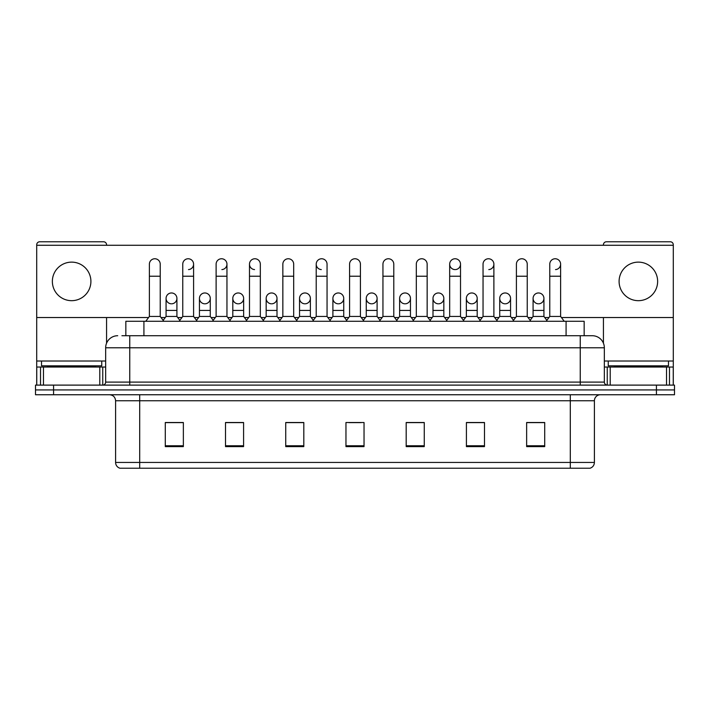 <?xml version="1.0" encoding="UTF-8"?>
<svg xmlns="http://www.w3.org/2000/svg" width="710" height="710" viewBox="0 0 710 710"><rect width="100%" height="100%" fill="white"/><g stroke="black" fill="none" stroke-linecap="round" stroke-linejoin="round"><path stroke-width="1.06" d="M125.848 335.723L125.848 321.275L584.153 321.275L584.153 335.723M594.403 462.441C594.234 465.334 592.788 467.26 590.063 468.227L570.308 468.227L570.308 462.441L594.403 462.441L594.403 400.768A6.026 6.026 0 0 1 600.42 394.751M570.308 468.227L119.937 468.227A6.026 6.026 0 0 1 115.597 462.441L115.597 400.768C115.242 397.112 113.236 395.106 109.58 394.751M53.569 385.113L674.5 385.113L674.5 389.932L35.5 389.932L35.5 394.751L53.569 394.751L53.569 389.932L35.5 389.932L35.5 385.113L53.569 385.113L53.569 389.932L674.5 389.932L674.5 394.751L53.569 394.751M544.712 446.608L544.712 422.512L526.642 422.512L526.642 446.608L544.712 446.608M484.486 446.608L484.486 422.512L466.417 422.512L466.417 446.608L484.486 446.608M424.26 446.608L424.26 422.512L406.191 422.512L406.191 446.608L424.26 446.608M183.357 446.608L183.357 422.512L165.288 422.512L165.288 446.608L183.357 446.608M243.583 446.608L243.583 422.512L225.514 422.512L225.514 446.608L243.583 446.608M303.809 446.608L303.809 422.512L285.739 422.512L285.739 446.608L303.809 446.608M364.035 446.608L364.035 422.512L345.965 422.512L345.965 446.608L364.035 446.608M482.436 422.636L477.803 422.636M526.642 422.636L544.534 422.636M532.482 422.636L527.849 422.636M298.928 422.636L294.295 422.636M232.197 422.636L227.564 422.636M182.15 422.636L177.518 422.636M165.465 422.636L183.357 422.636M415.705 422.636L411.072 422.636M348.974 422.636L361.026 422.636M303.809 422.636L285.739 422.636M243.583 422.636L225.514 422.636M424.26 422.636L406.191 422.636M484.486 422.636L466.417 422.636M122.2 335.723L592.104 335.723M121.925 335.723L129.752 335.723L129.752 347.776L105.666 347.776L105.666 382.104A3.009 3.009 0 0 1 102.648 385.113M117.709 335.723A12.043 12.043 0 0 0 105.666 347.776M592.291 335.723A12.043 12.043 0 0 1 604.334 347.776L604.334 382.104C604.494 383.915 605.506 384.918 607.352 385.113M149.384 276.226L160.229 276.226L160.229 316.456L149.384 316.456L149.384 264.182A5.423 5.423 0 0 1 155.153 258.768A5.423 5.423 0 0 1 160.229 264.182A5.423 5.423 0 0 0 155.153 258.768M149.384 316.456L145.772 321.275M160.229 316.456L163.841 321.275M171.154 303.8A5.423 5.423 0 0 1 166.069 298.386A5.423 5.423 0 0 1 171.829 292.981A5.423 5.423 0 0 1 176.914 298.386L176.914 310.43L166.069 310.43L166.069 298.386A5.423 5.423 0 0 1 171.492 292.964M176.914 310.43L176.914 316.456L166.069 316.456L166.069 310.43M166.069 316.456L163.149 320.352M176.914 316.456L179.834 320.352M182.754 276.226L193.59 276.226L193.59 316.456L182.754 316.456L182.754 264.182A5.423 5.423 0 0 1 188.514 258.768A5.423 5.423 0 0 1 193.59 264.182A5.423 5.423 0 0 1 188.514 269.587M182.754 316.456L179.142 321.275M193.59 316.456L197.211 321.275M216.115 276.226L226.96 276.226L226.96 316.456L216.115 316.456L216.115 264.182A5.423 5.423 0 0 1 221.875 258.768A5.423 5.423 0 0 1 226.96 264.182A5.423 5.423 0 0 1 221.875 269.587M216.115 316.456L212.503 321.275M226.96 316.456L230.572 321.275M249.485 276.226L260.321 276.226L260.321 316.456L249.485 316.456L249.485 264.182A5.423 5.423 0 0 1 255.245 258.768A5.423 5.423 0 0 1 260.321 264.182A5.423 5.423 0 0 0 255.245 258.768M249.485 316.456L245.873 321.275M260.321 316.456L263.934 321.275M282.846 276.226L293.692 276.226L293.692 316.456L282.846 316.456L282.846 264.182A5.423 5.423 0 0 1 288.606 258.768A5.423 5.423 0 0 1 293.692 264.182A5.423 5.423 0 0 0 288.606 258.768M282.846 316.456L279.234 321.275M293.692 316.456L297.304 321.275M204.515 303.8A5.423 5.423 0 0 1 199.439 298.386A5.423 5.423 0 0 1 205.199 292.981A5.423 5.423 0 0 1 210.275 298.386L210.275 310.43L199.439 310.43L199.439 298.386A5.423 5.423 0 0 1 204.853 292.964M210.275 310.43L210.275 316.456L199.439 316.456L199.439 310.43M199.439 316.456L196.519 320.352M210.275 316.456L213.195 320.352M237.877 303.8A5.423 5.423 0 0 1 232.8 298.386A5.423 5.423 0 0 1 238.56 292.981A5.423 5.423 0 0 1 243.645 298.386L243.645 310.43L232.8 310.43L232.8 298.386A5.423 5.423 0 0 1 238.223 292.964M243.645 310.43L243.645 316.456L232.8 316.456L232.8 310.43M232.8 316.456L229.88 320.352M243.645 316.456L246.565 320.352M271.584 292.964A5.423 5.423 0 0 0 266.17 298.218A5.423 5.423 0 0 0 271.247 303.8A5.423 5.423 0 0 1 266.17 298.386A5.423 5.423 0 0 1 271.93 292.981A5.423 5.423 0 0 1 277.007 298.386L277.007 310.43L266.17 310.43L266.17 298.386M277.007 310.43L277.007 316.456L266.17 316.456L266.17 310.43M266.17 316.456L263.241 320.352M277.007 316.456L279.926 320.352M101.752 361.026L41.526 361.026L41.526 365.836L101.752 365.836L101.752 361.026L105.666 361.026M95.726 367.043L95.726 366.44A0.604 0.604 0 0 1 96.329 365.836M95.726 366.44L47.543 366.44A0.604 0.604 0 0 0 46.94 365.836M47.543 366.44L47.543 367.043M668.474 361.026L608.248 361.026L608.248 365.836L668.474 365.836L668.474 361.026L673.293 361.026L673.293 385.113L673.293 367.043L669.486 367.043L669.486 385.113M662.457 367.043L662.457 366.44A0.604 0.604 0 0 1 663.06 365.836M662.457 366.44L614.274 366.44A0.604 0.604 0 0 0 613.671 365.836M614.274 366.44L614.274 367.043M99.79 385.113L99.79 367.043L43.479 367.043L43.479 385.113M106.571 245.269L106.571 244.79A3.009 3.009 0 0 0 103.553 241.773L39.716 241.773A3.009 3.009 0 0 0 36.707 244.79L36.707 367.043L43.479 367.043M106.571 317.539L106.571 343.196M99.79 367.043L105.666 367.043M36.707 385.113L36.707 367.043M666.521 385.113L666.521 367.043L610.209 367.043L610.209 385.113M561.424 317.539L673.293 317.539L673.293 244.79A3.009 3.009 0 0 0 670.284 241.773L606.447 241.773A3.009 3.009 0 0 0 603.429 244.79L603.429 245.269M603.429 317.539L603.429 343.196M673.293 317.539L673.293 361.026M604.334 367.043L610.209 367.043M666.521 367.043L669.486 367.043M538.508 292.964A5.423 5.423 0 0 0 533.095 298.218A5.423 5.423 0 0 0 538.171 303.8M505.147 292.964A5.423 5.423 0 0 0 499.725 298.218A5.423 5.423 0 0 0 504.801 303.8M471.777 292.964A5.423 5.423 0 0 0 466.363 298.218A5.423 5.423 0 0 0 471.44 303.8M438.416 292.964A5.423 5.423 0 0 0 432.993 298.218A5.423 5.423 0 0 0 438.07 303.8A5.423 5.423 0 0 1 432.993 298.386A5.423 5.423 0 0 1 438.753 292.981A5.423 5.423 0 0 1 443.83 298.386L443.83 310.43L432.993 310.43L432.993 298.386M405.046 292.964A5.423 5.423 0 0 0 399.632 298.218A5.423 5.423 0 0 0 404.709 303.8A5.423 5.423 0 0 1 399.623 298.386A5.423 5.423 0 0 1 405.392 292.981A5.423 5.423 0 0 1 410.469 298.386L410.469 310.43L399.623 310.43L399.623 298.386M449.678 276.226L460.515 276.226L460.515 316.456L449.678 316.456L449.678 264.182A5.423 5.423 0 0 1 455.092 258.76A5.423 5.423 0 0 0 449.678 264.005A5.423 5.423 0 0 0 454.755 269.587M371.685 292.964A5.423 5.423 0 0 0 366.262 298.218A5.423 5.423 0 0 0 371.339 303.8A5.423 5.423 0 0 1 366.262 298.386A5.423 5.423 0 0 1 372.022 292.981A5.423 5.423 0 0 1 377.099 298.386L377.099 310.43L366.262 310.43L366.262 298.386M338.315 292.964A5.423 5.423 0 0 0 332.901 298.218A5.423 5.423 0 0 0 337.978 303.8A5.423 5.423 0 0 1 332.901 298.386A5.423 5.423 0 0 1 338.661 292.981A5.423 5.423 0 0 1 343.738 298.386L343.738 310.43L332.901 310.43L332.901 298.386M304.954 292.964A5.423 5.423 0 0 0 299.531 298.218A5.423 5.423 0 0 0 304.608 303.8A5.423 5.423 0 0 1 299.531 298.386A5.423 5.423 0 0 1 305.291 292.981A5.423 5.423 0 0 1 310.377 298.386L310.377 310.43L299.531 310.43L299.531 298.386M254.908 258.76A5.423 5.423 0 0 0 249.485 264.005A5.423 5.423 0 0 0 254.562 269.587M316.216 276.226L327.053 276.226L327.053 316.456L316.216 316.456L316.216 264.182A5.423 5.423 0 0 1 321.639 258.76A5.423 5.423 0 0 0 316.216 264.005A5.423 5.423 0 0 0 321.293 269.587M638.361 262.132A19.276 19.276 0 0 0 619.093 281.4A19.276 19.276 0 0 0 638.361 300.676A19.276 19.276 0 0 0 657.637 281.4A19.276 19.276 0 0 0 638.361 262.132M71.639 262.132A19.276 19.276 0 0 0 52.362 281.4A19.276 19.276 0 0 0 71.639 300.676A19.276 19.276 0 0 0 90.907 281.4A19.276 19.276 0 0 0 71.639 262.132M505.484 303.8A5.423 5.423 0 0 0 510.561 298.386A5.423 5.423 0 0 0 505.484 292.981A5.423 5.423 0 0 1 510.561 298.386L510.561 310.43L499.725 310.43L499.725 298.386A5.423 5.423 0 0 1 505.484 292.981M438.753 303.8A5.423 5.423 0 0 0 443.83 298.386A5.423 5.423 0 0 0 438.753 292.981M555.531 269.587A5.423 5.423 0 0 0 560.616 264.182A5.423 5.423 0 0 0 555.531 258.768A5.423 5.423 0 0 1 560.616 264.182L560.616 276.226L549.771 276.226L549.771 264.182A5.423 5.423 0 0 1 555.531 258.768M488.799 269.587A5.423 5.423 0 0 0 493.885 264.182A5.423 5.423 0 0 0 488.799 258.768A5.423 5.423 0 0 1 493.885 264.182L493.885 276.226L483.04 276.226L483.04 264.182A5.423 5.423 0 0 1 488.799 258.768M338.661 303.8A5.423 5.423 0 0 0 343.738 298.386A5.423 5.423 0 0 0 338.661 292.981M271.93 303.8A5.423 5.423 0 0 0 277.007 298.386A5.423 5.423 0 0 0 271.93 292.981M205.199 303.8A5.423 5.423 0 0 0 210.275 298.386A5.423 5.423 0 0 0 205.199 292.981M171.829 303.8A5.423 5.423 0 0 0 176.914 298.386A5.423 5.423 0 0 0 171.829 292.981M36.707 317.539L148.576 317.539M161.046 317.539L165.261 317.539M177.722 317.539L181.938 317.539M194.407 317.539L198.623 317.539M211.092 317.539L215.307 317.539M227.768 317.539L231.984 317.539M244.453 317.539L248.669 317.539M261.138 317.539L265.354 317.539M277.823 317.539L282.039 317.539M294.499 317.539L298.715 317.539M311.184 317.539L315.4 317.539M327.869 317.539L332.085 317.539M344.554 317.539L348.77 317.539M361.23 317.539L365.446 317.539M377.915 317.539L382.131 317.539M394.6 317.539L398.816 317.539M411.285 317.539L415.501 317.539M427.961 317.539L432.177 317.539M444.646 317.539L448.862 317.539M461.331 317.539L465.547 317.539M478.016 317.539L482.232 317.539M494.692 317.539L498.908 317.539M511.377 317.539L515.593 317.539M528.062 317.539L532.278 317.539M544.739 317.539L548.954 317.539M673.293 245.269L36.707 245.269M238.56 303.8A5.423 5.423 0 0 0 243.645 298.386A5.423 5.423 0 0 0 238.56 292.981M305.291 303.8A5.423 5.423 0 0 0 310.377 298.386A5.423 5.423 0 0 0 305.291 292.981M372.022 303.8A5.423 5.423 0 0 0 377.099 298.386A5.423 5.423 0 0 0 372.022 292.981M455.438 269.587A5.423 5.423 0 0 0 460.515 264.182A5.423 5.423 0 0 0 455.438 258.768A5.423 5.423 0 0 1 460.515 264.182L460.515 276.226M405.392 303.8A5.423 5.423 0 0 0 410.469 298.386A5.423 5.423 0 0 0 405.392 292.981M472.123 303.8A5.423 5.423 0 0 0 477.2 298.386A5.423 5.423 0 0 0 472.123 292.981A5.423 5.423 0 0 1 477.2 298.386L477.2 310.43L466.355 310.43L466.355 298.386A5.423 5.423 0 0 1 472.123 292.981M538.846 303.8A5.423 5.423 0 0 0 543.931 298.386A5.423 5.423 0 0 0 538.846 292.981A5.423 5.423 0 0 1 543.931 298.386L543.931 310.43L533.086 310.43L533.086 298.386A5.423 5.423 0 0 1 538.846 292.981M321.639 258.76A5.423 5.423 0 0 1 327.053 264.182A5.423 5.423 0 0 0 321.976 258.768M316.216 316.456L312.604 321.275M327.053 316.456L330.665 321.275M349.577 276.226L360.423 276.226L360.423 316.456L349.577 316.456L349.577 264.182A5.423 5.423 0 0 1 355.337 258.768A5.423 5.423 0 0 1 360.423 264.182A5.423 5.423 0 0 0 355.337 258.768M349.577 316.456L345.965 321.275M360.423 316.456L364.035 321.275M382.947 276.226L393.784 276.226L393.784 316.456L382.947 316.456L382.947 264.182A5.423 5.423 0 0 1 388.707 258.768A5.423 5.423 0 0 1 393.784 264.182A5.423 5.423 0 0 0 388.707 258.768M382.947 316.456L379.335 321.275M393.784 316.456L397.396 321.275M310.377 310.43L310.377 316.456L299.531 316.456L299.531 310.43M299.531 316.456L296.611 320.352M310.377 316.456L313.296 320.352M343.738 310.43L343.738 316.456L332.901 316.456L332.901 310.43M332.901 316.456L329.972 320.352M343.738 316.456L346.658 320.352M377.099 310.43L377.099 316.456L366.262 316.456L366.262 310.43M366.262 316.456L363.342 320.352M377.099 316.456L380.027 320.352M416.308 276.226L427.154 276.226L427.154 316.456L416.308 316.456L416.308 264.182A5.423 5.423 0 0 1 422.068 258.768A5.423 5.423 0 0 1 427.154 264.182A5.423 5.423 0 0 0 422.068 258.768M416.308 316.456L412.696 321.275M427.154 316.456L430.766 321.275M449.678 316.456L446.066 321.275M460.515 316.456L464.127 321.275M493.885 276.226L493.885 316.456L483.04 316.456L483.04 276.226M483.04 316.456L479.428 321.275M493.885 316.456L497.497 321.275M516.41 276.226L527.246 276.226L527.246 316.456L516.41 316.456L516.41 264.182A5.423 5.423 0 0 1 522.169 258.768A5.423 5.423 0 0 1 527.246 264.182A5.423 5.423 0 0 0 522.169 258.768M516.41 316.456L512.789 321.275M527.246 316.456L530.858 321.275M560.616 276.226L560.616 316.456L549.771 316.456L549.771 276.226M549.771 316.456L546.159 321.275M560.616 316.456L564.228 321.275M410.469 310.43L410.469 316.456L399.623 316.456L399.623 310.43M399.623 316.456L396.704 320.352M410.469 316.456L413.389 320.352M443.83 310.43L443.83 316.456L432.993 316.456L432.993 310.43M432.993 316.456L430.074 320.352M443.83 316.456L446.759 320.352M477.2 310.43L477.2 316.456L466.355 316.456L466.355 310.43M466.355 316.456L463.435 320.352M477.2 316.456L480.12 320.352M510.561 310.43L510.561 316.456L499.725 316.456L499.725 310.43M499.725 316.456L496.805 320.352M510.561 316.456L513.481 320.352M543.931 310.43L543.931 316.456L533.086 316.456L533.086 310.43M533.086 316.456L530.166 320.352M543.931 316.456L546.851 320.352M143.917 335.723L143.917 321.275M566.083 335.723L566.083 321.275M570.308 394.751L570.308 400.768L115.597 400.768M594.403 400.768L570.308 400.768L570.308 462.441L139.692 462.441L139.692 468.227M115.597 462.441L139.692 462.441L139.692 394.751M656.43 394.751L656.43 385.113M364.035 445.765L345.965 445.765M303.809 445.765L285.739 445.765M243.583 445.765L225.514 445.765M183.357 445.765L165.288 445.765M424.26 445.765L406.191 445.765M484.486 445.765L466.417 445.765M544.712 445.765L526.642 445.765M129.752 385.113L129.752 382.104L604.334 382.104M105.666 382.104L129.752 382.104L129.752 347.776L580.247 347.776L580.247 385.113M604.334 347.776L580.247 347.776L580.247 335.723M188.514 258.768A5.423 5.423 0 0 1 193.59 264.182L193.59 276.226M221.875 258.768A5.423 5.423 0 0 1 226.96 264.182L226.96 276.226M41.526 361.026L36.707 361.026M102.755 367.043L102.755 385.113M36.751 367.043L36.751 385.113M40.514 385.113L40.514 367.043M608.248 361.026L604.334 361.026M673.249 385.113L673.249 367.043M607.245 385.113L607.245 367.043M160.229 276.226L160.229 264.182M260.321 276.226L260.321 264.182M293.692 276.226L293.692 264.182M327.053 276.226L327.053 264.182M360.423 276.226L360.423 264.182M393.784 276.226L393.784 264.182M427.154 276.226L427.154 264.182M527.246 276.226L527.246 264.182"/></g></svg>
